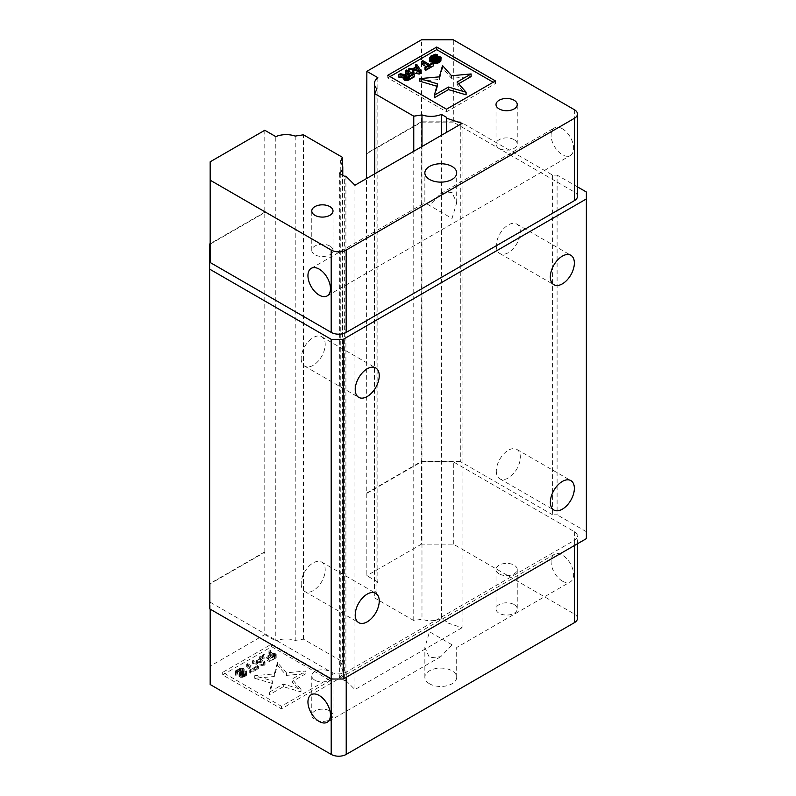 <?xml version="1.0" encoding="UTF-8"?>
<svg xmlns="http://www.w3.org/2000/svg" width="796" height="796" viewBox="0 0 796 796"><rect width="100%" height="100%" fill="white"/><g stroke="black" fill="none" stroke-linecap="round" stroke-linejoin="round"><path stroke-width="0.6" stroke-dasharray="3.98 2.98" d="M416.427 69.948L413.204 71.819L419.373 73.232L417.263 70.147M407.532 77.112L405.283 78.963L406.726 79.799L408.239 79.471L412.179 77.202L409.92 75.899M261.118 658.76L263.556 662.332L257.387 660.919L261.118 658.76L261.118 661.367L263.556 664.929L257.387 663.516L257.387 660.919M268.053 656.79L271.983 654.511L274.182 654.352L274.839 655.446L270.441 658.173L268.053 656.79L268.053 659.387L272.769 656.849L272.769 654.242M413.204 71.819L413.204 69.212M419.373 70.625L419.373 73.232M405.841 76.923L405.841 78.088M412.179 77.202L412.179 74.605M408.239 79.471L408.239 76.874M407.452 79.739L407.452 77.142M406.726 79.799L406.726 77.192M406.04 79.64L406.04 77.043M405.562 79.361L405.562 76.764M405.283 78.963L405.283 76.366M405.383 78.545L405.383 76.506M263.556 662.332L263.556 664.929M257.387 663.516L261.118 661.367M271.983 654.511L271.983 657.118M272.769 656.849L273.496 656.79L273.496 654.193M273.496 656.79L274.182 656.949L274.182 654.352M274.182 656.949L274.66 657.227L274.66 654.63M274.66 657.227L274.938 655.018M274.938 657.625L274.839 655.446M274.839 658.043L274.381 658.501L274.381 655.894M274.381 658.501L270.441 660.77L270.441 658.173M270.441 660.77L268.053 659.387M272.411 683.495L254.74 678.292L274.322 676.5L277.426 665.197L286.431 675.396L306.012 673.605L291.993 681.704L300.997 691.903L283.326 686.699L269.307 694.799L272.411 683.495L272.411 680.888L269.307 692.202L283.326 684.102L300.997 689.306L291.993 679.097L306.012 671.008L286.431 672.799L277.426 662.59L274.322 673.904L254.74 675.695L272.411 680.888M246.491 673.496L246.78 674.62L245.556 676.063L240.919 677.446L238.999 676.341L239.696 674.829L242.282 672.978L242.034 671.635L237.556 673.117L237.019 674.719L235.775 675.436L235.168 674.132L239.457 671.098L243.118 670.829L243.914 671.287L243.954 672.739L240.561 675.804L242.78 676.371L246.491 673.496L246.491 670.889L243.556 673.506L241.835 673.943L240.561 673.207L243.954 670.142L243.914 668.69L240.601 668.212L235.725 670.66L235.168 671.525L235.775 672.839L237.019 672.122L236.89 671.088L239.218 669.565L242.511 669.317L242.282 670.371L239.188 672.899L239.427 674.232L240.919 674.849L245.556 673.456L246.78 672.013L246.491 670.889M250.521 673.187L249.725 672.729L253.038 670.819L246.332 666.948L247.576 666.222L254.282 670.103L257.596 668.182L258.401 668.65L250.521 673.187L250.521 670.59L258.401 666.043L257.596 665.585L254.282 667.496L247.576 663.625L246.332 664.342L253.038 668.212L249.725 670.133L250.521 670.59M263.367 665.774L252.551 663.357L253.795 662.64L256.541 663.267L260.68 660.869L259.595 659.287L260.839 658.571L265.028 664.819L263.367 665.774L263.367 663.177L265.028 662.222L260.839 655.974L259.595 656.69L260.68 658.272L256.541 660.67L253.795 660.043L252.551 660.76L263.367 663.177M270.61 656.799L268.919 653.904L270.361 653.068L272.172 656.262L275.267 656.143L276.192 657.635L270.003 661.944L262.491 657.615L263.735 656.899L267.088 658.829L270.61 656.799L270.61 654.203L267.088 656.232L263.735 654.302L262.491 655.018L270.003 659.347L276.192 655.028L275.267 653.536L272.172 653.665L270.361 650.471L268.919 651.307L270.61 654.203M458.615 83.759L457.093 84.635L466.098 94.843M457.093 84.635L457.093 82.038M434.407 97.739L437.511 86.426L436.845 86.237M437.511 83.829L437.511 86.426M419.84 81.232L439.422 79.441L442.526 68.128L451.531 78.336L471.113 76.545M439.422 76.844L439.422 79.441M442.526 65.531L442.526 68.128M451.531 75.739L451.531 78.336M434.208 63.372L437.492 62.396L439.501 60.685L438.228 59.949L434.208 61.551M435.979 62.715L435.979 60.118M436.715 60.068L436.715 62.665M437.492 59.8L437.492 62.396M438.735 59.083L438.735 61.68M439.203 58.625L439.203 61.232M439.501 58.088L439.501 60.685M439.233 58.576L439.233 60.287M438.914 58.914L438.914 60.108M438.228 59.382L438.228 59.949M435.263 60.168L435.263 61.103M429.372 60.814L430.944 58.615L433.8 57.153L437.581 57.183L434.457 57.869M429.561 57.372L429.561 59.969M430.069 56.705L430.069 59.312M430.944 56.018L430.944 58.615M432.606 55.063L432.606 57.66M433.8 54.556L433.8 57.153M435.312 54.237L435.312 56.834M436.735 54.337L436.735 56.934M437.581 56.586L437.581 57.183M436.337 56.924L436.337 57.899M435.651 57.193L435.651 57.75M433.412 58.307L431.233 59.74L431.482 61.073L437.681 59.153L439.989 59.292L441.064 60.158M431.91 58.496L431.91 59.173M431.233 58.337L431.233 59.74M430.935 57.69L430.935 60.287M431.004 58.198L431.004 60.804M431.482 58.476L431.482 61.073M432.367 58.516L432.367 61.113M433.313 58.337L433.313 60.944M434.298 57.959L434.298 60.556M435.541 57.232L435.541 59.839M436.536 56.854L436.536 59.451M437.681 56.556L437.681 59.153M439.143 56.446L439.143 59.043M439.989 56.695L439.989 59.292M440.636 57.063L440.636 59.66M435.452 60.058L435.452 62.655M425.014 69.789L428.328 67.869L426.079 66.575M428.328 65.272L428.328 67.869M421.621 63.998L422.865 63.282L429.571 67.153L432.895 65.242L433.691 65.7M422.865 60.685L422.865 63.282M429.571 64.556L429.571 67.153M432.895 62.645L432.895 65.242M410.308 72.088L408.368 71.66L409.612 70.934L412.358 71.56L416.497 69.172L415.413 67.59L416.656 66.874L420.845 73.113M408.368 71.66L408.368 70.973M409.612 68.337L409.612 70.934M412.358 68.963L412.358 71.56M416.497 66.575L416.497 69.172M416.656 64.267L416.656 66.874M405.472 73.332L406.706 72.615L414.219 76.943M406.706 70.008L406.706 72.615M403.87 78.864L404.378 78.197L403.87 78.108M404.378 75.6L404.378 78.197M398.836 77.152L400.288 76.317L405.303 77.302L408.826 75.262L406.567 73.968M400.288 73.72L400.288 76.317M405.303 74.695L405.303 77.302M408.826 72.665L408.826 75.262M345.922 176.195L345.922 680.53L344.34 680.53L344.34 176.195M446.407 117.271L446.407 132.434M283.326 684.102L283.326 686.699M300.997 691.903L300.997 689.306M291.993 681.704L291.993 679.097M306.012 673.605L306.012 671.008M286.431 675.396L286.431 672.799M277.426 665.197L277.426 662.59M274.322 676.5L274.322 673.904M254.74 678.292L254.74 675.695M269.307 694.799L269.307 692.202M245.357 671.914L245.357 674.51M245.268 674.938L245.268 672.341M244.8 675.386L244.8 672.789M243.556 676.102L243.556 673.506M242.78 676.371L242.78 673.774M241.835 676.55L241.835 673.943M241.148 676.391L241.148 673.794M240.83 676.202L240.83 673.605M240.561 675.804L240.561 673.207M240.86 675.267L240.86 672.67M241.327 674.819L241.327 672.212M242.571 674.093L242.571 671.496M243.447 673.406L243.447 670.809M243.954 672.739L243.954 670.142M244.143 671.894L244.143 669.297M243.914 671.287L243.914 668.69M243.118 670.829L243.118 668.232M242.064 670.7L242.064 668.103M240.601 670.809L240.601 668.212M239.457 671.098L239.457 668.501M238.253 671.605L238.253 669.008M236.601 672.56L236.601 669.963M235.725 673.257L235.725 670.66M235.168 674.132L235.168 671.525M235.347 674.948L235.347 672.351M235.775 675.436L235.775 672.839M237.019 674.719L237.019 672.122M236.75 674.321L236.75 671.725M236.89 673.685L236.89 671.088M237.556 673.117L237.556 670.521M239.218 672.162L239.218 669.565M240.203 671.774L240.203 669.177M241.148 671.605L241.148 668.998M242.034 671.635L242.034 669.038M242.511 671.914L242.511 669.317M242.581 672.431L242.581 669.834M242.282 672.978L242.282 670.371M241.606 673.545L241.606 670.948M240.362 674.262L240.362 671.665M239.696 674.829L239.696 672.232M239.188 675.496L239.188 672.899M238.999 676.341L238.999 673.744M239.427 676.829L239.427 674.232M240.074 677.197L240.074 674.6M240.919 677.446L240.919 674.849M242.382 677.336L242.382 674.739M243.526 677.048L243.526 674.441M244.521 676.66L244.521 674.063M245.556 676.063L245.556 673.456M246.432 675.366L246.432 672.769M246.78 674.62L246.78 672.013M246.76 673.884L246.76 671.287M245.248 674.212L245.248 671.605M257.596 665.585L257.596 668.182M254.282 670.103L254.282 667.496M247.576 666.222L247.576 663.625M246.332 666.948L246.332 664.342M253.038 670.819L253.038 668.212M249.725 672.729L249.725 670.133M258.401 668.65L258.401 666.043M260.839 655.974L260.839 658.571M259.595 659.287L259.595 656.69M260.68 660.869L260.68 658.272M256.541 663.267L256.541 660.67M253.795 662.64L253.795 660.043M252.551 663.357L252.551 660.76M265.028 664.819L265.028 662.222M263.735 654.302L263.735 656.899M262.491 657.615L262.491 655.018M270.003 661.944L270.003 659.347M274.968 659.078L274.968 656.481M275.844 658.392L275.844 655.785M276.192 657.635L276.192 655.028M276.182 656.909L276.182 654.302M275.904 656.511L275.904 653.904M275.267 656.143L275.267 653.536M274.58 655.984L274.58 653.387M273.327 655.974L273.327 653.377M272.172 656.262L272.172 653.665M270.361 653.068L270.361 650.471M268.919 653.904L268.919 651.307M267.088 658.829L267.088 656.232M329.892 246.054A10.617 6.129 0 0 0 318.33 244.73A10.617 6.129 0 0 0 311.773 250.392A10.617 6.129 0 0 0 314.888 254.72A10.617 6.129 0 0 0 326.45 256.053A10.617 6.129 0 0 0 333.007 250.392A10.617 6.129 0 0 0 329.892 246.054M514.136 139.688A10.617 6.129 0 0 0 502.565 138.365A10.617 6.129 0 0 0 496.017 144.026A10.617 6.129 0 0 0 499.122 148.355A10.617 6.129 0 0 0 510.694 149.688A10.617 6.129 0 0 0 517.241 144.026A10.617 6.129 0 0 0 514.136 139.688M390.04 76.585L387.781 77.889L446.516 111.798L495.46 83.54L493.212 82.237M339.355 173.309L339.355 677.655L344.34 680.53M339.355 677.655A17.512 10.109 0 0 0 342.777 671.645A17.512 10.109 0 0 0 340.26 666.431L340.26 162.095M340.26 666.431L342.469 661.685L303.445 639.158L295.216 640.422A17.512 10.109 0 0 0 275.784 640.949L275.784 136.614M342.469 165.409L342.469 661.685M446.407 621.606L441.422 618.731L441.422 135.31M377.841 77.68L377.841 582.025A17.512 10.109 0 0 0 374.428 588.025A17.512 10.109 0 0 0 376.936 593.249L374.737 597.995L413.761 620.522L421.98 619.248A17.512 10.109 0 0 0 441.422 618.731M421.98 146.534L421.98 619.248M413.761 620.522L413.761 151.28M345.922 680.53L354.956 689.565L354.956 185.229M462.058 123.39L462.058 627.736L446.407 622.512M499.122 573.836A10.617 6.129 180 0 1 496.017 569.508A10.617 6.129 180 0 1 502.565 563.847A10.617 6.129 180 0 1 514.136 565.17A10.617 6.129 180 0 1 517.241 569.508A10.617 6.129 180 0 1 510.694 575.17A10.617 6.129 180 0 1 499.122 573.836M314.888 680.202A10.617 6.129 180 0 1 311.773 675.874A10.617 6.129 180 0 1 318.33 670.212A10.617 6.129 180 0 1 329.892 671.545A10.617 6.129 180 0 1 333.007 675.874A10.617 6.129 180 0 1 326.45 681.535A10.617 6.129 180 0 1 314.888 680.202M330.37 677.993L281.416 706.251L222.691 672.341L271.635 644.083L330.37 677.993L330.37 680.6L281.416 708.858L222.691 674.948L222.691 672.341M295.216 136.086L295.216 640.422M303.445 639.158L303.445 134.813M376.936 593.249L376.936 88.903M374.737 173.807L374.737 597.995M446.516 111.798L446.516 109.201M495.46 80.943L495.46 83.54M387.781 77.889L387.781 75.292M429.522 205.438L424.855 202.751L429.522 205.438L440.775 193.557L452.029 192.443L456.695 202.751L452.029 218.432L429.522 205.438M462.058 627.736L354.956 689.565M514.136 604.602A10.617 6.129 180 0 1 517.241 608.93A10.617 6.129 180 0 1 506.634 615.059A10.617 6.129 180 0 1 496.017 608.93A10.617 6.129 180 0 1 502.565 603.268A10.617 6.129 180 0 1 514.136 604.602M329.892 710.967A10.617 6.129 180 0 1 333.007 715.305A10.617 6.129 180 0 1 322.39 721.425A10.617 6.129 180 0 1 311.773 715.305A10.617 6.129 180 0 1 318.33 709.644A10.617 6.129 180 0 1 329.892 710.967M281.416 706.251L281.416 708.858M222.691 674.948L271.635 646.69L271.635 644.083M271.635 646.69L330.37 680.6M452.029 644.79L429.522 631.785L424.855 647.476L429.522 657.785L440.775 656.67L452.029 644.79M429.522 683.784A15.92 9.194 180 0 1 424.855 677.287A15.92 9.194 180 0 1 440.775 668.093A15.92 9.194 180 0 1 456.695 677.287A15.92 9.194 180 0 1 446.864 685.774A15.92 9.194 180 0 1 429.522 683.784M577.468 196.343A10.617 6.129 0 0 0 574.354 192.005L453.312 122.126L453.312 39.8M562.354 128.753A15.92 9.194 -120 0 0 554.394 127.957A15.92 9.194 -120 0 0 554.394 146.345A15.92 9.194 -120 0 0 570.314 155.538A15.92 9.194 -120 0 0 572.752 142.773A15.92 9.194 -120 0 0 562.354 128.753M577.468 618.353A10.617 6.129 0 0 0 574.354 614.024L453.312 544.136L421.482 544.136L421.482 461.819L453.312 461.819L574.354 531.698A10.617 6.129 180 0 1 577.468 536.036A10.617 6.129 180 0 1 574.354 540.365L346.22 672.083A10.617 6.129 180 0 1 331.206 672.083L210.164 602.194L210.164 583.816L264.789 552.285L264.789 634.601L210.164 666.143L210.164 684.52M562.354 581.09A15.92 9.194 -120 0 0 570.314 581.886A15.92 9.194 -120 0 0 570.314 563.498A15.92 9.194 -120 0 0 554.394 554.305A15.92 9.194 -120 0 0 551.946 567.07A15.92 9.194 -120 0 0 562.354 581.09M377.841 582.025L366.856 575.677L366.478 178.573M421.482 544.136L366.856 575.677M264.789 634.601L275.784 640.949M264.789 130.265L264.789 552.285M552.593 175.11L552.593 514.803L557.101 514.803L557.101 175.11L552.593 175.11L460.287 121.818L421.263 121.818L421.263 461.511L366.478 493.142M366.856 153.668L421.482 122.126L421.482 39.8M421.482 122.126L453.312 122.126M210.164 262.501L210.164 161.807M210.164 244.123L264.789 212.592M366.856 493.351L421.482 461.819M453.312 544.136L453.312 461.819M210.164 609.129L210.164 602.194M210.164 666.143L210.164 583.816M264.421 212.373L210.164 243.695M264.421 552.066L209.637 583.697L209.637 244.004M209.637 583.697L209.637 608.821M586.363 538.633L586.363 531.698L557.101 514.803M577.468 186.871L557.101 175.11M586.363 531.698L586.363 192.005M552.593 514.803L460.287 461.511L460.287 121.818M460.287 461.511L421.263 461.511M421.263 121.818L366.856 153.23M301.186 358.389A16.985 9.801 120 0 0 304.709 366.16A16.985 9.801 120 0 0 321.684 356.359A16.985 9.801 120 0 0 321.684 336.748A16.985 9.801 120 0 0 313.196 337.594A16.985 9.801 120 0 0 301.186 358.389M301.186 583.697A16.985 9.801 120 0 0 304.709 591.468A16.985 9.801 120 0 0 321.684 581.667A16.985 9.801 120 0 0 321.684 562.056A16.985 9.801 120 0 0 313.196 562.891A16.985 9.801 120 0 0 301.186 583.697M496.306 245.735A16.985 9.801 120 0 0 499.828 253.506A16.985 9.801 120 0 0 516.813 243.705A16.985 9.801 120 0 0 516.813 224.094A16.985 9.801 120 0 0 508.316 224.94A16.985 9.801 120 0 0 496.306 245.735M496.306 471.043A16.985 9.801 120 0 0 499.828 478.814A16.985 9.801 120 0 0 516.813 469.013A16.985 9.801 120 0 0 516.813 449.402A16.985 9.801 120 0 0 508.316 450.247A16.985 9.801 120 0 0 496.306 471.043M574.354 109.689L574.354 192.005M574.354 545.568L574.354 540.365M574.354 531.698L574.354 614.024M331.206 679.018L331.206 672.083M346.22 672.083L346.22 677.277M333.007 250.392L333.007 210.96M311.773 250.392L311.773 210.96M517.241 144.026L517.241 104.594M496.017 144.026L496.017 104.594M456.695 202.751L456.695 172.941M311.246 268.342L424.855 202.751L424.855 172.941M342.777 671.645L342.777 175.289M496.017 569.508L496.017 608.93M517.241 569.508L517.241 608.93M311.773 675.874L311.773 715.305M333.007 675.874L333.007 715.305M456.695 677.287L456.695 647.476L570.314 581.886M424.855 677.287L424.855 647.476M374.428 588.025L374.428 173.986M327.166 295.913L570.314 155.538M440.775 193.557L554.394 127.957M577.468 543.768L577.468 536.036M554.394 554.305L311.246 694.689M440.775 656.67L327.166 722.261M304.709 366.16L358.737 397.353M321.684 336.748L375.722 367.941M304.709 591.468L358.737 622.661M321.684 562.056L375.722 593.249M499.828 253.506L553.857 284.699M516.813 224.094L570.841 255.287M499.828 478.814L553.857 510.007M516.813 449.402L570.841 480.595"/><path stroke-width="1.19" d="M417.263 70.147L416.427 69.948M409.92 75.899L407.532 77.112M419.373 70.625L413.204 69.212L416.935 67.063L419.373 70.625M416.935 69.66L416.935 67.063M409.781 75.819L409.781 73.222L412.179 74.605L407.452 77.142L405.283 76.366L409.781 73.222M405.841 75.491L405.841 76.923M405.383 76.506L405.383 75.938M466.098 92.237L457.093 82.038L471.113 73.948L451.531 75.739L442.526 65.531L439.422 76.844L419.84 78.635L437.511 83.829L434.407 95.142L448.427 87.043L466.098 92.237L466.098 94.843L448.427 89.64L434.407 97.739L434.407 95.142M438.914 57.511L439.501 58.088L438.735 59.083L434.208 60.775L436.158 60.944L440.367 59.063L441.064 57.551L439.989 56.695L437.681 56.556L432.367 58.516L431.004 58.198L431.233 57.143L433.561 55.611L437.581 54.586L435.312 54.237L430.944 56.018L429.372 58.217L430.397 59.292L432.915 59.312L438.228 57.352L438.914 57.511L438.914 58.914M422.865 60.685L421.621 61.401L428.328 65.272L425.014 67.182L425.82 67.65L433.691 63.103L432.895 62.645L429.571 64.556L422.865 60.685M409.612 68.337L408.368 69.053L419.184 71.471L420.845 70.516L416.656 64.267L415.413 64.993L416.497 66.575L412.358 68.963L409.612 68.337M406.706 70.008L405.472 70.735L408.826 72.665L405.303 74.695L400.288 73.72L398.836 74.555L404.378 75.6L404.159 77.391L406.736 77.918L414.219 74.346L406.706 70.008M448.427 87.043L448.427 89.64M436.845 86.237L419.84 81.232L419.84 78.635M471.113 73.948L471.113 76.545L458.615 83.759M439.233 57.69L439.233 58.576M438.228 57.352L438.228 59.382M437.283 57.521L437.283 59.869M436.506 57.79L436.506 60.078M435.263 58.506L435.263 60.168M434.208 61.551L431.452 62.018L429.601 61.431L429.372 58.217M434.069 59.013L434.069 61.61M432.915 59.312L432.915 61.909M431.452 59.421L431.452 62.018M430.397 59.292L430.397 61.889M429.601 58.824L429.601 61.431M437.581 54.586L437.581 56.586M436.337 55.302L436.337 56.924M435.651 55.143L435.651 57.193M434.556 55.232L434.556 57.809M434.457 57.869L433.412 58.307M433.561 55.611L433.561 58.217M431.91 56.576L431.91 58.496M431.233 57.143L431.233 58.337M441.064 57.551L440.875 61.003L438.656 62.834L434.208 63.372L434.208 60.775M440.875 58.397L440.875 61.003M440.367 59.063L440.367 61.66M439.7 59.63L439.7 62.237M438.656 60.227L438.656 62.834M437.462 60.735L437.462 63.342M436.158 60.944L436.158 63.541M434.895 60.934L434.895 63.531M433.691 63.103L433.691 65.7L425.82 70.247L425.014 69.789L425.014 67.182M426.079 66.575L421.621 63.998L421.621 61.401M425.82 67.65L425.82 70.247M408.368 70.973L408.368 69.053M415.413 64.993L415.413 67.202M420.845 70.516L420.845 73.113L419.184 74.078L410.308 72.088M419.184 71.471L419.184 74.078M406.567 73.968L405.472 73.332L405.472 70.735M414.219 74.346L414.219 76.943L408.05 80.316L404.159 79.988L403.87 76.267M409.243 77.212L409.243 79.819M408.05 77.719L408.05 80.316M406.736 77.918L406.736 80.525M405.482 77.909L405.482 80.515M404.796 77.759L404.796 80.356M404.159 77.391L404.159 79.988M403.88 76.993L403.88 79.59M403.87 78.108L398.836 77.152L398.836 74.555M342.777 175.289L342.777 167.309A17.512 10.109 0 0 1 339.355 173.309L344.34 176.195L345.922 176.195L354.956 185.229L462.058 123.39L446.407 118.176L446.407 117.271L441.422 114.385L441.422 135.31M446.407 132.434L446.407 118.176M493.212 82.237L436.725 49.631L390.04 76.585M342.469 165.409L342.469 157.349L340.26 162.095A17.512 10.109 0 0 1 342.777 167.309M413.761 151.28L413.761 116.186L421.98 114.913L421.98 146.534M574.354 200.672L574.354 118.345A10.617 6.129 0 0 0 577.468 114.017L577.468 196.343A10.617 6.129 0 0 1 574.354 200.672L346.22 332.39A10.617 6.129 0 0 1 331.206 332.39L331.206 250.063L210.164 180.185L210.164 161.807L264.789 130.265L275.784 136.614A17.512 10.109 0 0 1 295.216 136.086L303.445 134.813L342.469 157.349M374.737 173.807L374.737 93.649L376.936 88.903A17.512 10.109 0 0 1 374.428 83.689A17.512 10.109 0 0 1 377.841 77.68L366.856 71.341L421.482 39.8L453.312 39.8L574.354 109.689A10.617 6.129 0 0 1 577.468 114.017M314.888 215.298A10.617 6.129 180 0 1 311.773 210.96A10.617 6.129 180 0 1 322.39 204.831A10.617 6.129 180 0 1 333.007 210.96A10.617 6.129 180 0 1 326.45 216.621A10.617 6.129 180 0 1 314.888 215.298M499.122 108.923A10.617 6.129 180 0 1 496.017 104.594A10.617 6.129 180 0 1 506.634 98.465A10.617 6.129 180 0 1 517.241 104.594A10.617 6.129 180 0 1 510.694 110.256A10.617 6.129 180 0 1 499.122 108.923M495.46 80.943L446.516 109.201L387.781 75.292L436.725 47.034L495.46 80.943M436.725 49.631L436.725 47.034M429.522 179.438A15.92 9.194 180 0 1 424.855 172.941A15.92 9.194 180 0 1 440.775 163.747A15.92 9.194 180 0 1 456.695 172.941A15.92 9.194 180 0 1 446.864 181.438A15.92 9.194 180 0 1 429.522 179.438M374.737 93.649L413.761 116.186M421.98 114.913A17.512 10.109 0 0 0 441.422 114.385M331.206 250.063A10.617 6.129 0 0 0 346.22 250.063L346.22 332.39M319.206 269.128A15.92 9.194 60 0 1 329.604 283.157A15.92 9.194 60 0 1 327.166 295.913A15.92 9.194 60 0 1 311.246 286.719A15.92 9.194 60 0 1 311.246 268.342A15.92 9.194 60 0 1 319.206 269.128M574.354 118.345L346.22 250.063M210.164 609.129L210.164 684.52L331.206 754.409A10.617 6.129 0 0 0 346.22 754.409L574.354 622.691A10.617 6.129 0 0 0 577.468 618.353L577.468 543.768M319.206 721.475A15.92 9.194 60 0 1 308.798 707.445A15.92 9.194 60 0 1 311.246 694.689A15.92 9.194 60 0 1 327.166 703.883A15.92 9.194 60 0 1 327.166 722.261A15.92 9.194 60 0 1 319.206 721.475M366.478 178.573L366.856 71.341M331.206 332.39L210.164 262.501L210.164 180.185M210.164 243.695L209.637 244.004L209.637 608.821L331.206 679.018L343.215 679.018L586.363 538.633L586.363 192.005L577.468 186.871M209.637 269.128L331.206 339.325L331.206 754.409M586.363 198.94L343.215 339.325L331.206 339.325M343.215 339.325L343.215 679.018M367.235 368.787A16.985 9.801 -60 0 1 375.722 367.941A16.985 9.801 -60 0 1 375.722 387.553A16.985 9.801 -60 0 1 358.737 397.353A16.985 9.801 -60 0 1 356.14 383.752A16.985 9.801 -60 0 1 367.235 368.787M367.235 594.095A16.985 9.801 -60 0 1 375.722 593.249A16.985 9.801 -60 0 1 375.722 612.86A16.985 9.801 -60 0 1 358.737 622.661A16.985 9.801 -60 0 1 356.14 609.059A16.985 9.801 -60 0 1 367.235 594.095M562.354 256.133A16.985 9.801 -60 0 1 570.841 255.287A16.985 9.801 -60 0 1 570.841 274.899A16.985 9.801 -60 0 1 553.857 284.699A16.985 9.801 -60 0 1 551.26 271.098A16.985 9.801 -60 0 1 562.354 256.133M562.354 481.441A16.985 9.801 -60 0 1 570.841 480.595A16.985 9.801 -60 0 1 570.841 500.206A16.985 9.801 -60 0 1 553.857 510.007A16.985 9.801 -60 0 1 551.26 496.405A16.985 9.801 -60 0 1 562.354 481.441M574.354 622.691L574.354 545.568M346.22 677.277L346.22 754.409M374.428 173.986L374.428 83.689"/></g></svg>
